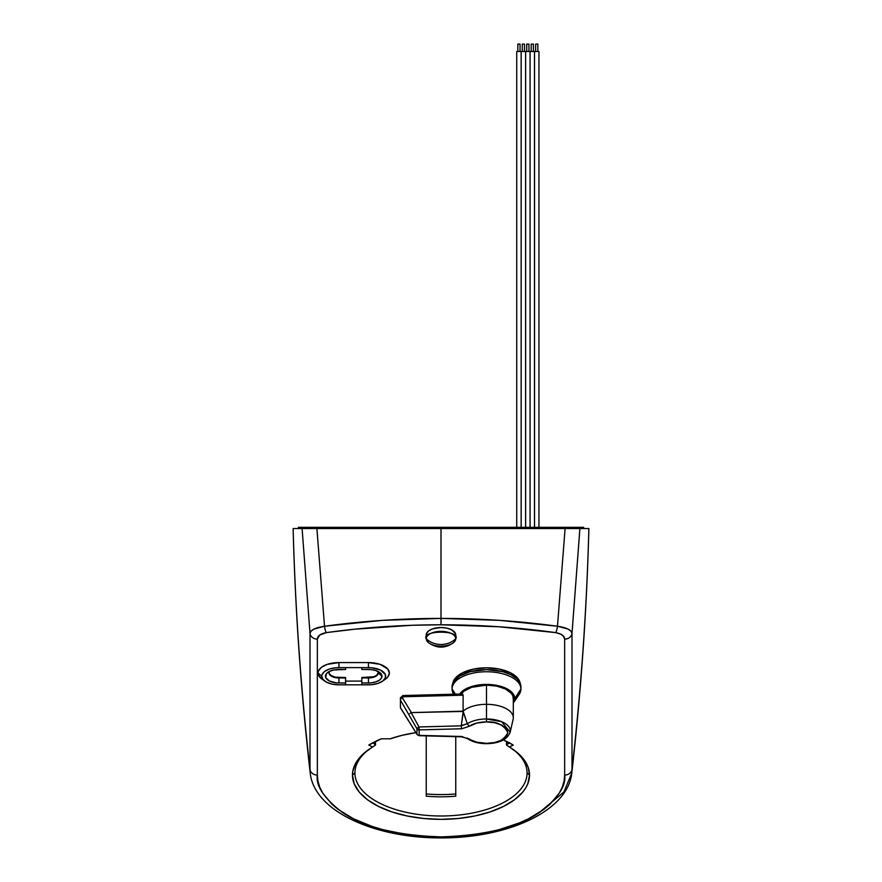 <?xml version="1.0" encoding="UTF-8"?>
<svg xmlns="http://www.w3.org/2000/svg" width="882" height="882" viewBox="0 0 882 882"><rect width="100%" height="100%" fill="white"/><g stroke="black" fill="none" stroke-linecap="round" stroke-linejoin="round"><path stroke-width="1.32" d="M455.751 634.908L455.751 638.744A14.751 7.376 -0 0 1 441 646.12A14.751 7.376 -0 0 1 426.249 638.744C430.218 642.482 435.135 644.4 441 644.499C446.865 644.4 451.782 642.482 455.751 638.744C460.999 629.991 421.001 629.991 426.249 638.744A14.751 7.376 0 0 1 441 631.369A14.751 7.376 0 0 1 455.751 638.744L455.751 634.908A14.751 7.376 180 0 0 441 627.532A14.751 7.376 180 0 0 426.249 634.908L426.249 638.744L426.524 633.474L428.729 630.817L432.797 628.778L441 627.532L446.645 628.094L451.43 629.693L455.476 633.474L455.476 636.352M375.5 741.409L375.5 745.058L372.612 746.977L368.764 745.058L381.322 738.807L390.263 738.807L401.872 735.379L415.797 732.644A88.531 44.265 0 0 0 390.263 738.807L381.322 738.807A93.944 46.967 0 0 0 368.764 745.058L372.612 746.977L375.5 745.069L375.5 741.409M354.928 772.952A86.072 43.031 180 0 0 441 815.993A86.072 43.031 180 0 0 527.072 772.952L529.531 775.08A88.531 44.265 0 0 1 441 819.345A88.531 44.265 0 0 1 352.469 775.08L354.928 772.952A86.072 43.031 0 0 1 369.745 748.818A86.072 43.031 180 0 0 354.928 772.952L352.469 775.08L352.8 771.276L355.402 763.79L357.662 760.152L364.001 753.239L372.612 746.977A88.531 44.265 -0 0 0 368.72 749.524A88.531 44.265 -0 0 0 352.469 775.08L354.167 783.723L359.206 792.025L367.386 799.676L378.4 806.38L391.817 811.892L407.12 815.982L423.724 818.496L441 819.345L458.276 818.496L474.88 815.982L490.183 811.892L503.6 806.38L514.614 799.676L522.794 792.025L525.716 787.935L527.833 783.723L529.531 775.08L527.072 772.952A86.072 43.031 180 0 0 512.255 748.818A86.072 43.031 0 0 1 527.072 772.952A86.072 43.031 0 0 1 441 815.993A86.072 43.031 0 0 1 354.928 772.952M509.388 746.977A88.531 44.265 0 0 1 513.28 749.524A88.531 44.265 0 0 1 529.531 775.08L528.219 767.505L524.338 760.152L517.999 753.239L509.388 746.977L513.236 745.058L509.388 746.977L506.5 745.069L509.388 746.977M506.555 745.081L506.5 741.409M583.63 528.55L583.63 527.326L583.63 528.55L588.867 528.55L441 528.55L441 618.403L499.642 620.366L557.479 626.242C519.189 621.027 480.37 618.414 441 618.403L441 624.787C479.786 624.798 518.043 627.411 555.759 632.626A7.376 1.709 -82.1 0 0 557.479 626.242L565.097 528.55L316.903 528.55L324.521 626.242L382.358 620.366L441 618.403L441 528.55L306.087 528.55M321.566 678.831L318.446 675.072L318.038 673.032A20.903 10.452 180 0 0 321.875 679.063L324.885 681.191A17.21 8.611 0 0 1 321.732 676.218L318.038 673.032L318.446 670.993L321.566 667.222L327.332 664.333L338.942 662.58L368.455 662.58L380.065 664.333L387.771 669.03L389.359 673.032L387.771 677.023L385.831 678.831M329.118 672.812A9.834 4.917 180 0 0 338.942 677.519L345.59 677.519L345.59 682.988L345.59 677.949L338.942 677.949L338.942 682.988L345.59 682.988L345.59 684.829L338.942 684.829L345.59 684.829L345.59 682.988L336.307 682.855L329.383 681.003L325.678 677.541L326.45 673.639L329.383 671.445L333.771 669.978L345.59 669.46L345.59 667.619L335.59 667.784L329.383 669.063L324.631 671.445L322.062 674.543L321.732 676.218L323.044 679.515L326.77 682.304L332.36 684.178L338.942 684.829A17.21 8.611 0 0 1 324.885 681.191M329.295 673.561L330.761 675.336L335.182 677.144L345.59 677.519L338.942 677.519L338.942 682.988A13.528 6.758 0 0 1 326.935 679.327A13.528 6.758 0 0 1 327.906 672.316A13.528 6.758 0 0 1 338.942 669.46L345.59 669.46L345.59 667.619L361.818 667.619L338.942 667.619L338.942 662.58L368.455 662.58L368.455 667.619L361.818 667.619L361.818 669.46L371.09 669.592L375.975 670.596L380.947 673.639L381.719 677.541L379.701 679.978L375.975 681.841L371.09 682.855L361.818 682.988L361.818 684.829L371.818 684.664L378.014 683.385L382.766 681.003L385.335 677.905L385.335 674.543L380.627 670.133L371.818 667.784L361.818 667.619L361.818 669.46L368.455 669.46A13.528 6.758 0 0 1 379.503 672.316A13.528 6.758 0 0 1 381.983 676.218L378.29 673.032A9.834 4.917 180 0 0 377.628 671.257A9.834 4.917 0 0 1 378.29 673.032A9.834 4.917 -0 0 1 368.455 677.949L361.818 677.949L368.455 677.519A9.834 4.917 180 0 0 378.279 672.812M455.751 796.181L455.751 736.668L455.751 796.181A86.072 43.031 -0 0 1 426.249 796.181A86.072 43.031 180 0 0 455.751 796.181M426.249 735.875L426.249 796.181L426.249 735.875M584.314 528.55L588.867 528.55A3688.733 3194.538 180 0 1 571.999 769.324A7.376 6.394 180 0 1 564.656 775.08C566.31 785.829 558.063 798.199 539.927 812.179C518.451 827.184 485.475 835.43 441 836.908C396.525 835.43 363.549 827.184 342.073 812.179C323.937 798.199 315.69 785.829 317.344 775.08L317.344 639.119L317.344 775.08L317.939 781.143L319.725 787.141L322.669 793.028L331.941 804.23L338.181 809.433L353.561 818.805L372.303 826.489L382.711 829.609L405.103 834.251L416.877 835.728L441 836.908L453.116 836.61L465.123 835.728L488.319 832.2L499.289 829.609L519.443 822.873L528.439 818.805L543.819 809.433L550.059 804.23L559.331 793.028L562.275 787.141L564.061 781.143L564.656 775.08L564.656 639.119L563.366 636.043L561.073 634.279L555.759 632.626L498.782 626.76L441 624.787L412.059 625.283L354.586 629.208L326.241 632.626L319.637 635.117L317.344 639.119A7.376 6.394 180 0 1 310.001 633.353L302.096 528.55L293.133 528.55L298.37 528.55L298.37 527.326L298.37 528.55M503.357 739.954L513.236 745.058A93.944 46.967 0 0 0 503.357 739.954M426.524 636.352L426.249 634.908M293.122 528.55C295.261 610.421 300.96 691.918 310.21 773.051L310.001 769.324L310.21 773.051C314.168 811.297 374.74 838.054 440.372 837.9C506.444 838.385 567.821 811.55 571.79 773.051L571.999 769.324L571.79 773.051L563.918 791.97L539.034 812.763M306.374 528.55L302.096 528.55L310.001 633.353L310.001 769.324L310.001 633.353L311.07 631.115L314.025 629.042L324.521 626.242L316.903 528.55L293.133 528.55A3688.733 3194.538 0 0 0 310.001 769.324A7.376 6.394 0 0 0 317.344 775.08A7.376 6.394 180 0 1 310.001 769.324A3688.733 3194.538 180 0 1 293.133 528.55L296.352 528.55M571.999 769.324A3688.733 3194.538 -0 0 0 588.867 528.55L579.904 528.55L571.999 633.353L571.999 769.324L571.999 633.353A7.376 6.394 180 0 1 564.656 639.119L564.656 775.08A7.376 6.394 -0 0 0 571.999 769.324M296.826 528.55L301.898 528.55L296.826 528.55M306.782 528.55L311.137 528.55M568.868 528.55L585.174 528.55L565.097 528.55L557.479 626.242L567.986 629.042L570.93 631.115L571.999 633.353L579.904 528.55L564.171 528.55M587.853 528.55L588.867 528.55M338.942 677.949A9.834 4.917 0 0 1 329.107 673.032A9.834 4.917 0 0 1 329.769 671.257A9.834 4.917 180 0 0 338.942 677.949M506.852 744.375L506.852 741.586L506.599 744.629L509.068 743.261L506.852 744.375M372.932 742.71L375.148 744.375L375.148 741.586L375.5 745.069L372.932 742.71M378.29 673.032L381.983 676.218A13.528 6.758 -0 0 1 368.455 682.988L368.455 677.949A9.834 4.917 180 0 0 378.29 673.032M378.29 672.602L376.636 675.336L373.924 676.692L361.818 677.519L361.818 682.988L368.455 682.988L368.455 677.949L361.818 677.949L361.818 684.829L368.455 684.829A17.21 8.611 -0 0 0 382.512 681.191A17.21 8.611 -0 0 0 383.747 672.271A17.21 8.611 -0 0 0 368.455 667.619L368.455 662.58A20.903 10.452 180 0 1 387.022 668.225A20.903 10.452 180 0 1 385.522 679.063L382.512 681.191M338.942 662.58A20.903 10.452 180 0 0 318.038 673.032L321.732 676.218A17.21 8.611 0 0 1 338.942 667.619L338.942 662.58M345.59 684.829L361.818 684.829L345.59 684.829M455.751 793.976A92.213 46.107 0 0 1 426.249 793.976A92.213 46.107 180 0 0 455.751 793.976M441 624.787L441 618.403C401.63 618.414 362.811 621.027 324.521 626.242A7.376 1.709 82.1 0 0 326.241 632.626C363.957 627.411 402.214 624.798 441 624.787M326.241 632.626A7.376 1.709 -97.9 0 1 324.521 626.242C315.392 627.598 310.552 629.98 310.001 633.353A7.376 6.394 -0 0 0 317.344 639.119C317.465 635.933 320.431 633.772 326.241 632.626M557.479 626.242A7.376 1.709 97.9 0 1 555.759 632.626C561.58 633.783 564.546 635.944 564.656 639.119A7.376 6.394 -0 0 0 571.999 633.353C571.459 629.991 566.619 627.609 557.479 626.242M311.059 528.55L306.484 528.55M303.276 528.55L302.096 528.55M509.432 742.556L509.068 743.261L509.432 742.556M455.751 638.744C451.782 642.482 446.865 644.4 441 644.499C435.135 644.4 430.218 642.482 426.249 638.744L428.31 642.515C436.766 648.645 445.234 648.645 453.69 642.515L455.751 638.744M583.63 527.326L298.37 527.326L307.377 527.326L307.377 528.55L307.377 527.326L318.435 527.326L318.435 528.55L318.435 527.326L563.565 527.326L563.565 528.55L563.565 527.326L574.623 527.326L574.623 528.55L574.623 527.326L583.63 527.326M345.59 681.091L361.818 681.091L345.59 681.091M467.857 738.896C472.741 742.016 478.948 743.614 486.489 743.669C499.256 743.438 507.161 739.623 510.193 732.247L513.126 719.227A26.802 13.406 180 0 0 486.489 704.321L486.489 718.984A23.847 11.918 -0 0 1 510.193 732.247L501.66 721.697L486.489 718.984A23.847 11.918 180 0 0 467.328 723.813L469.18 726.316L476.776 723.075L486.489 721.917C496.621 721.3 503.765 724.872 507.922 732.622C503.765 740.384 496.621 743.956 486.489 743.339L476.776 742.181L461.749 736.492L419.137 735.356L419.137 729.899L461.749 728.764L469.18 726.316A21.433 10.716 0 0 1 486.489 721.917L486.489 718.984L486.489 721.917L494.692 722.733L501.649 725.048L506.29 728.532L507.922 732.622L506.29 736.724L501.649 740.207L494.692 742.523L486.489 743.339A21.433 10.716 -0 0 1 469.18 738.94L467.978 738.962L467.328 738.002M462.455 693.98L402.82 695.534L402.754 696.769L402.887 695.865L462.499 693.98L463.116 695.181L402.754 696.769A2.459 1.235 180 0 0 400.428 697.993L400.428 707.629L400.428 697.993L400.428 700.121L416.954 728.753A2.459 2.128 0 0 0 419.137 729.899L461.749 728.764L469.18 726.316L467.328 723.813A23.847 11.918 0 0 1 486.489 718.984L486.489 704.321A26.802 13.406 180 0 0 463.116 711.157L467.295 723.703L461.275 725.566L463.193 711.432L411.166 712.612L419.005 726.966L461.231 725.842L463.271 712.072L467.295 723.703L461.231 725.842L419.005 726.966L411.166 712.612L463.116 711.157A26.802 13.406 0 0 1 486.489 704.321A26.802 13.406 -0 0 1 513.302 717.716L513.302 697.265M486.489 685.093L486.489 704.321L486.489 685.093L471.539 687.354L464.108 691.069L461.143 694.013A26.923 13.462 0 0 1 491.109 685.292A26.923 13.462 0 0 1 513.423 698.555A26.923 13.462 0 0 1 513.302 699.834L512.905 695.931L511.373 693.395L505.54 689.029L496.798 686.119L486.489 685.093M402.82 695.534L400.428 697.993L402.754 696.769L463.116 695.181L463.116 711.157L463.116 695.181L462.499 693.98M402.754 696.769L402.754 698.379L411.387 712.557L402.754 698.379L402.887 695.865M400.428 700.121L416.954 728.753L416.954 734.21L400.604 708.037M401.85 698.687L402.754 698.379L401.85 698.687M409.788 713.593L411.166 712.612L409.788 713.593M419.104 735.687L417.087 734.585A2.459 1.389 -33.5 0 1 416.954 734.21A2.459 2.128 -0 0 0 419.137 735.356L419.137 729.899A2.459 2.128 180 0 1 416.954 728.753A2.459 0.772 -28.6 0 1 419.005 726.966L416.954 728.753L416.954 734.21L400.428 707.629M419.137 729.899L419.005 726.966L419.137 729.899M461.418 727.507L461.231 725.842L461.418 727.507M461.418 736.779L419.137 735.356A2.459 2.128 180 0 1 416.954 734.21L417.594 734.949M461.473 736.812L469.18 738.94L461.573 736.779M513.28 703.086L519.101 694.487A34.431 17.21 180 0 0 520.92 688.974L520.92 686.835A34.431 17.21 180 0 0 486.489 669.625A34.431 17.21 180 0 0 452.069 686.835L452.069 688.974A34.431 17.21 0 0 1 486.489 671.753A34.431 17.21 0 0 1 520.92 688.974A34.431 17.21 180 0 0 486.489 671.753A34.431 17.21 180 0 0 452.069 688.974L455.399 694.156L452.069 688.974A34.431 17.21 180 0 0 453.701 694.2A34.431 17.21 0 0 1 452.069 688.974L452.234 685.149L453.546 681.841L459.886 675.921L470.26 671.654L486.489 669.625L502.729 671.654L510.843 674.664L516.852 678.721L520.259 683.484L520.92 688.974L514.779 698.555L520.92 688.974A34.431 17.21 0 0 1 514.768 698.787M459.687 694.046A28.279 14.145 0 0 1 491.065 684.597A28.279 14.145 0 0 1 514.779 698.555L513.302 703.064A28.279 14.145 0 0 0 514.779 698.555L512.618 693.142L510.005 690.694L502.211 686.791L492.013 684.686L480.977 684.686L470.779 686.791L462.984 690.694L459.687 694.046M520.193 683.307A33.814 16.901 180 0 0 486.489 667.806A33.814 16.901 180 0 0 452.797 683.307L455.255 678.236L462.587 672.757L473.557 669.085L486.489 667.806L499.433 669.085L510.402 672.757L517.734 678.236L520.193 683.307M528.946 51.476L528.946 44.1L526.73 44.1L526.73 51.476L526.73 44.1L528.946 44.1L528.946 51.476M530.06 527.326L530.06 51.476L525.628 51.476L525.628 527.326L525.628 51.476L521.174 51.476L521.174 527.326L521.174 51.476L516.731 51.476L516.731 527.326L516.731 51.476L521.152 51.476L521.152 527.326L521.152 51.476L525.606 51.476L525.606 527.326L525.606 51.476L530.06 51.476L530.06 527.326L530.082 51.476L530.082 527.326M534.503 527.326L534.503 51.476L530.082 51.476L534.503 51.476L534.503 527.326M538.957 527.326L538.957 51.476L534.536 51.476L534.536 527.326L534.536 51.476L538.957 51.476L538.957 527.326M524.492 51.476L524.492 44.1L522.287 44.1L522.287 51.476L522.287 44.1L524.492 44.1L524.492 51.476M520.049 51.476L520.049 44.1L517.833 44.1L517.833 51.476L517.833 44.1L520.049 44.1L520.049 51.476M533.401 51.476L533.401 44.1L531.185 44.1L531.185 51.476L531.185 44.1L533.401 44.1L533.401 51.476M537.855 51.476L537.855 44.1L535.639 44.1L535.639 51.476L535.639 44.1L537.855 44.1L537.855 51.476M571.79 773.051C581.04 691.918 586.739 610.421 588.878 528.55M400.505 707.915L417.087 734.585M419.071 735.687L461.484 736.823"/></g></svg>
